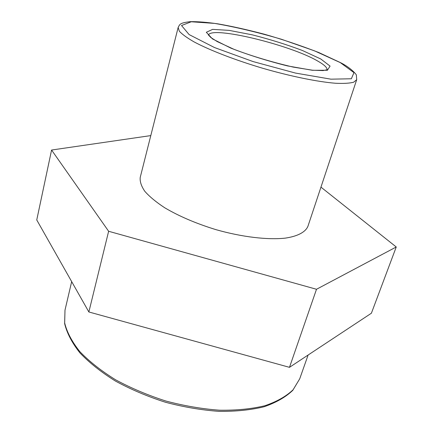 <?xml version="1.0" encoding="UTF-8"?>
<svg xmlns="http://www.w3.org/2000/svg" width="433" height="433" viewBox="0 0 433 433"><rect width="100%" height="100%" fill="white"/><g stroke="black" fill="none" stroke-linecap="round" stroke-linejoin="round"><path stroke-width="0.65" d="M178.147 27.474L140.238 177.33C139.756 181.508 141.293 186.185 144.839 191.343C149.569 196.701 156.199 202.179 164.729 207.775C179.127 216.278 196.192 223.569 215.937 229.647C241.912 237.035 267.599 240.061 285.271 238.134C297.752 236.272 305.438 232.104 307.906 226.356L356.705 79.688L356.359 75.299C357.252 75.602 352.126 68.549 340.803 62.785L318.71 52.496C299.89 45.259 281.623 39.127 263.924 34.104C246.702 29.596 231.363 26.18 217.907 23.858C206.99 22.272 197.8 21.536 190.336 21.65C179.213 22.998 179.874 24.427 178.147 27.474L179.354 31.23C182.131 34.299 187.04 37.855 194.076 41.898C209.805 50.277 235.357 60.155 263.096 68.376C290.9 76.397 317.746 81.842 335.51 83.255C343.618 83.645 349.669 83.293 353.664 82.205L356.705 79.688M320.956 187.137L396.249 246.983L316.501 289.271L108.634 231.276L51.581 150.035L150.792 135.594M51.581 150.035L36.751 219.959L88.862 311.971L289.482 367.336L371.395 313.221L396.249 246.983M289.482 367.336L316.501 289.271M88.862 311.971L108.634 231.276M64.993 310.152L64.625 323.575C66.931 333.134 72.035 342.904 79.932 352.89C89.404 362.816 101.268 372.223 115.524 381.11C130.923 389.467 147.572 396.514 165.471 402.257C183.641 407.058 201.464 410.089 218.936 411.35C235.736 411.545 250.799 410.013 264.119 406.749C276.151 402.593 285.715 397.11 292.811 390.301L299.728 378.794L293.098 389.765C286.213 396.336 276.795 401.662 264.839 405.743C251.546 408.952 236.461 410.441 219.591 410.213C202.032 408.92 184.112 405.851 165.828 401.018C147.821 395.237 131.069 388.163 115.579 379.795C101.246 370.897 89.339 361.517 79.867 351.656C71.997 341.772 66.931 332.208 64.674 322.969L64.993 310.152L71.672 281.612M320.81 58.996L302.277 50.434C286.446 44.496 269.797 39.3 252.32 34.851L229.138 30.375L212.619 29.368L206.325 32.291L212.457 38.905L230.778 48.085C248.336 54.921 267.199 60.853 287.371 65.886L312.399 70.292L327.44 70.254L330.065 66.103L320.81 58.996M208.43 35.073C211.428 25.65 290.608 44.951 317.871 61.14C324.187 64.733 327.261 67.613 327.094 69.773M340.311 62.612L353.967 72.636L351.358 78.774L330.904 79.169L295.49 73.074L253.083 61.573L214.503 47.549L189.113 34.575L181.524 25.515L191.267 21.769L214.6 23.404C235.227 26.927 257.516 32.221 281.466 39.273L314.477 50.834L340.311 62.612M299.728 378.794L308.117 355.022M327.234 69.686L323.078 70.584L312.491 70.211L293.293 67.115C271.951 62.13 252.244 56.23 234.183 49.416L217.242 41.595L210.855 37.525L208.36 34.921"/></g></svg>
